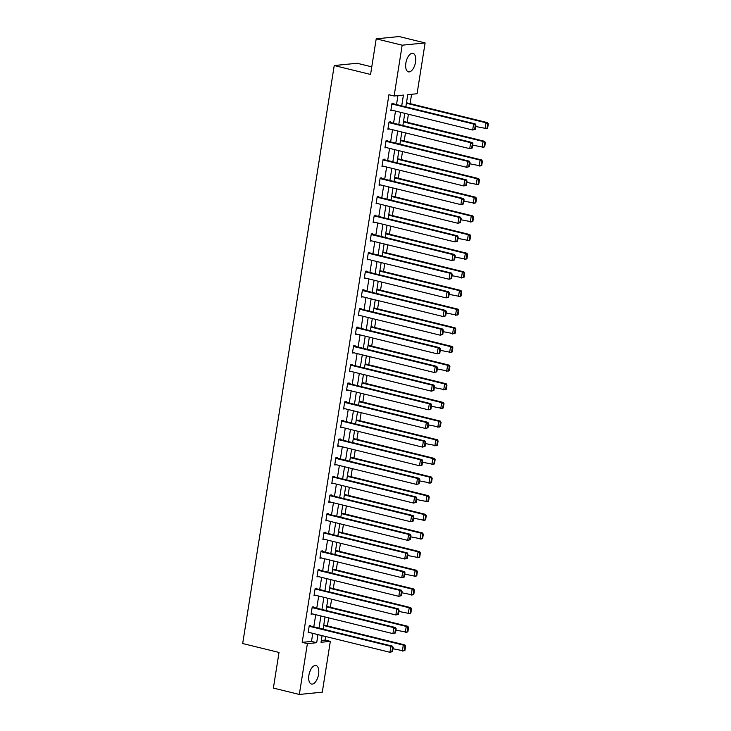 <?xml version="1.0" encoding="UTF-8"?>
<svg xmlns="http://www.w3.org/2000/svg" width="731" height="731" viewBox="0 0 731 731"><rect width="100%" height="100%" fill="white"/><g stroke="black" fill="none" stroke-linecap="round" stroke-linejoin="round"><path stroke-width="1.1" d="M308.902 675.261A9.549 4.651 -76.2 0 1 316.02 665.512A9.549 4.651 -76.2 0 1 318.579 674.302A9.549 4.651 -76.2 0 1 311.47 684.052A9.549 4.651 -76.2 0 1 308.902 675.261M405.869 63.067A9.549 4.651 -76.2 0 1 412.978 53.317A9.549 4.651 -76.2 0 1 415.537 62.108A9.549 4.651 -76.2 0 1 408.428 71.857A9.549 4.651 -76.2 0 1 405.869 63.067M371.777 66.85L357.176 63.268L334.231 65.534L242.683 643.536L279.023 652.445L273.376 688.081L299.335 694.45L307.385 643.636L316.687 642.713L317.967 634.618M334.231 65.534L370.571 74.452L376.209 38.825L399.153 36.55L425.113 42.919L417.063 93.732L407.761 94.655L405.833 106.863M321.311 640.466L325.14 640.091L325.697 636.518M327.378 625.919L328.658 617.869M330.339 607.26L331.609 599.21M333.29 588.61L334.56 580.56M336.242 569.952L337.521 561.911M339.202 551.302L340.472 543.252M342.154 532.652L343.424 524.602M345.105 513.994L346.384 505.953M348.057 495.344L349.336 487.294M351.017 476.694L352.287 468.644M353.968 458.035L355.248 449.994M356.92 439.386L358.199 431.336M359.88 420.736L361.151 412.686M362.832 402.077L364.111 394.036M365.783 383.428L367.063 375.378M368.744 364.778L370.014 356.728M371.695 346.119L372.974 338.078M374.647 327.47L375.926 319.42M377.607 308.82L378.877 300.77M380.559 290.161L381.829 282.12M383.51 271.512L384.789 263.462M386.471 252.862L387.741 244.812M389.422 234.203L390.692 226.153M392.373 215.554L393.653 207.503M395.334 196.904L396.604 188.854M398.285 178.245L399.555 170.195M401.237 159.596L402.516 151.545M404.188 140.946L405.467 132.896M407.149 122.287L408.419 114.237M410.1 103.638L411.58 94.281M325.14 640.091L330.33 641.361L322.28 692.175L299.335 694.45M401.712 105.849L403.421 95.085L394.119 96.008L388.929 94.738L302.195 642.357L311.497 641.434L312.777 633.348M313.8 626.851L315.728 614.698M316.761 608.201L318.689 596.039M319.712 589.552L321.64 577.389M322.663 570.893L324.591 558.74M325.624 552.243L327.543 540.081M328.575 533.593L330.503 521.431M331.527 514.935L333.455 502.773M334.487 496.285L336.406 484.123M337.439 477.635L339.367 465.473M340.39 458.977L342.318 446.815M343.351 440.327L345.27 428.165M346.302 421.677L348.23 409.515M349.254 403.019L351.182 390.857M352.214 384.369L354.133 372.207M355.165 365.719L357.094 353.557M358.117 347.061L360.045 334.899M361.077 328.411L362.996 316.249M364.029 309.761L365.957 297.599M366.98 291.102L368.908 278.94M369.932 272.453L371.86 260.291M372.892 253.803L374.82 241.641M375.844 235.144L377.772 222.982M378.795 216.495L380.723 204.333M381.756 197.845L383.684 185.683M384.707 179.186L386.635 167.024M387.658 160.537L389.586 148.375M390.619 141.887L392.538 129.725M393.57 123.228L395.498 111.066M396.522 104.579L397.938 95.633M393.442 103.82L393.534 103.226L391.98 103.373L390.847 110.555L392.41 110.317M390.482 122.47L390.582 121.876L389.029 122.031L387.896 129.204L389.459 128.967M387.531 141.129L387.622 140.526L386.078 140.681L384.935 147.854L386.507 147.616M384.579 159.778L384.67 159.184L383.126 159.331L381.984 166.513L383.547 166.275M381.619 178.428L381.719 177.834L380.166 177.989L379.033 185.162L380.595 184.925M378.667 197.087L378.768 196.484L377.214 196.639L376.081 203.812L377.644 203.574M375.716 215.736L375.807 215.142L374.263 215.289L373.121 222.471L374.683 222.233M372.764 234.386L372.856 233.792L371.302 233.947L370.169 241.12L371.732 240.883M369.804 253.045L369.904 252.442L368.351 252.597L367.218 259.77L368.78 259.532M366.852 271.694L366.944 271.1L365.399 271.247L364.257 278.429L365.82 278.191M363.901 290.344L363.992 289.75L362.439 289.905L361.306 297.078L362.868 296.841M360.94 309.003L361.041 308.4L359.488 308.555L358.354 315.728L359.917 315.49M357.989 327.652L358.08 327.059L356.536 327.205L355.394 334.387L356.956 334.149M355.038 346.302L355.129 345.708L353.576 345.864L352.443 353.036L354.005 352.799M352.077 364.961L352.178 364.358L350.624 364.513L349.491 371.686L351.054 371.449M349.126 383.611L349.217 383.017L347.673 383.163L346.531 390.345L348.093 390.107M346.174 402.26L346.266 401.666L344.712 401.822L343.579 408.995L345.142 408.757M343.214 420.919L343.314 420.316L341.761 420.471L340.628 427.644L342.19 427.407M340.262 439.569L340.354 438.975L338.809 439.13L337.667 446.303L339.239 446.065M337.311 458.218L337.402 457.624L335.849 457.78L334.716 464.953L336.278 464.715M334.35 476.877L334.451 476.274L332.897 476.429L331.764 483.602L333.327 483.365M331.399 495.527L331.49 494.933L329.946 495.088L328.804 502.261L330.375 502.023M328.447 514.176L328.539 513.582L326.995 513.738L325.852 520.911L327.415 520.673M325.487 532.835L325.587 532.232L324.034 532.387L322.901 539.56L324.463 539.323M322.535 551.485L322.636 550.891L321.083 551.046L319.95 558.219L321.512 557.981M319.584 570.143L319.675 569.54L318.131 569.696L316.989 576.869L318.552 576.631M316.633 588.793L316.724 588.19L315.171 588.345L314.038 595.518L315.6 595.281M313.672 607.443L313.773 606.849L312.219 607.004L311.086 614.177L312.649 613.939M310.721 626.101L310.812 625.498L309.268 625.654L308.126 632.827L309.688 632.589M376.209 38.825L402.169 45.194L425.113 42.919M302.195 642.357L307.385 643.636M394.119 96.008L402.169 45.194M318.999 628.13L320.918 615.968M321.951 609.471L323.879 597.318M324.902 590.822L326.83 578.66M327.863 572.172L329.782 560.01M330.814 553.513L332.742 541.36M333.765 534.864L335.693 522.702M336.717 516.214L338.645 504.052M339.677 497.555L341.605 485.402M342.629 478.906L344.557 466.743M345.58 460.256L347.508 448.094M348.541 441.597L350.469 429.444M351.492 422.947L353.42 410.785M354.444 404.298L356.372 392.136M357.404 385.639L359.323 373.486M360.356 366.989L362.284 354.827M363.307 348.34L365.235 336.178M366.268 329.681L368.186 317.528M369.219 311.031L371.147 298.869M372.17 292.382L374.098 280.22M375.131 273.723L377.05 261.561M378.082 255.073L380.01 242.911M381.034 236.424L382.962 224.262M383.994 217.765L385.913 205.603M386.946 199.115L388.874 186.953M389.897 180.466L391.825 168.304M392.849 161.807L394.777 149.645M395.809 143.157L397.737 130.995M398.76 124.508L400.689 112.346M322.079 635.632L321.028 642.284L330.33 641.361M404.8 113.351L402.872 125.513M401.849 132.009L399.921 144.162M398.888 150.659L396.97 162.821M395.937 169.309L394.009 181.471M392.986 187.968L391.058 200.12M390.025 206.617L388.106 218.779M387.074 225.267L385.146 237.429M384.122 243.926L382.194 256.078M381.162 262.575L379.243 274.737M378.21 281.225L376.282 293.387M375.259 299.884L373.331 312.036M372.307 318.533L370.379 330.695M369.347 337.183L367.419 349.345M366.395 355.842L364.467 367.995M363.444 374.491L361.516 386.653M360.484 393.141L358.555 405.303M357.532 411.8L355.604 423.953M354.581 430.449L352.653 442.611M351.62 449.099L349.701 461.261M348.669 467.758L346.741 479.911M345.717 486.407L343.789 498.569M342.757 505.057L340.838 517.219M339.805 523.716L337.877 535.878M336.854 542.365L334.926 554.527M333.893 561.015L331.975 573.177M330.942 579.674L329.014 591.836M327.991 598.323L326.063 610.486M325.03 616.973L323.111 629.135M311.497 641.434L316.687 642.713M390.93 110.034L392.401 110.399M387.978 128.693L389.44 129.049M385.018 147.342L386.489 147.699M382.066 165.992L383.537 166.357M379.115 184.651L380.577 185.007M376.154 203.3L377.625 203.657M373.203 221.95L374.674 222.315M370.251 240.609L371.723 240.965M367.291 259.258L368.762 259.615M364.34 277.908L365.811 278.273M361.388 296.567L362.859 296.923M358.437 315.216L359.899 315.573M355.476 333.866L356.947 334.231M352.525 352.525L353.996 352.881M349.573 371.174L351.035 371.531M346.613 389.824L348.084 390.19M343.661 408.483L345.133 408.839M340.71 427.132L342.172 427.489M337.749 445.782L339.221 446.148M334.798 464.441L336.269 464.797M331.847 483.09L333.309 483.456M328.886 501.74L330.357 502.106M325.935 520.399L327.406 520.755M322.983 539.049L324.445 539.414M320.023 557.698L321.494 558.064M317.071 576.357L318.542 576.713M314.12 595.007L315.591 595.372M311.159 613.656L312.63 614.022M308.208 632.315L309.679 632.671M391.889 103.976L473.624 124.032L475.168 123.877L391.971 103.464M475.251 129.332L472.674 130.008L473.624 124.032L475.296 125.211L474.629 129.396L475.251 129.332L475.918 125.147L475.296 125.211M390.939 109.952L472.674 130.008L474.629 129.396M475.168 123.877L475.918 125.147M487.65 128.108L488.317 123.923L487.696 123.987L487.038 128.172L487.65 128.108L486.627 128.629L475.707 126.481M406.399 103.263L486.024 122.799L487.577 122.644L406.482 102.751M487.038 128.172L485.073 128.775L486.024 122.799L487.696 123.987M488.317 123.923L487.577 122.644M388.938 122.625L470.663 142.682L472.217 142.527L389.02 122.114M472.299 147.991L469.722 148.658L470.663 142.682L472.345 143.861L471.678 148.046L472.299 147.991L472.957 143.806L472.345 143.861M387.987 128.601L469.722 148.658L471.678 148.046M472.217 142.527L472.957 143.806M385.977 141.275L467.712 161.332L469.265 161.176L386.059 140.763M469.348 166.641L466.771 167.317L467.712 161.332L469.384 162.52L468.726 166.705L469.348 166.641L470.006 162.456L469.384 162.52M385.036 147.26L466.771 167.317L468.726 166.705M469.265 161.176L470.006 162.456M484.699 146.757L485.366 142.572L484.744 142.636L484.077 146.821L484.699 146.757L483.675 147.278L472.747 145.131M403.448 121.913L483.072 141.458L484.616 141.302L403.521 121.401M484.077 146.821L482.122 147.434L483.072 141.458L484.744 142.636M485.366 142.572L484.616 141.302M481.747 165.416L482.405 161.231L481.784 161.286L481.126 165.471L481.747 165.416L480.715 165.928L469.795 163.781M400.487 140.571L480.112 160.107L481.665 159.952L400.57 140.05M481.126 165.471L479.17 166.083L480.112 160.107L481.784 161.286M482.405 161.231L481.665 159.952M383.026 159.934L464.761 179.99L466.314 179.835L383.108 159.422M466.387 185.29L463.81 185.966L464.761 179.99L466.433 181.169L465.766 185.354L466.387 185.29L467.054 181.105L466.433 181.169M382.085 165.91L463.81 185.966L465.766 185.354M466.314 179.835L467.054 181.105M380.074 178.583L461.809 198.64L463.353 198.485L380.157 178.072M463.436 203.949L460.859 204.616L461.809 198.64L463.481 199.819L462.814 204.004L463.436 203.949L464.094 199.764L463.481 199.819M379.124 184.559L460.859 204.616L462.814 204.004M463.353 198.485L464.094 199.764M377.123 197.242L458.849 217.29L460.402 217.144L377.196 196.721M460.484 222.599L457.908 223.275L458.849 217.29L460.521 218.478L459.863 222.663L460.484 222.599L461.142 218.414L460.521 218.478M376.173 203.218L457.908 223.275L459.863 222.663M460.402 217.144L461.142 218.414M478.787 184.066L479.454 179.881L478.832 179.945L478.175 184.13L478.787 184.066L477.763 184.587L466.844 182.439M397.536 159.221L477.16 178.757L478.714 178.602L397.618 158.709M478.175 184.13L476.21 184.742L477.16 178.757L478.832 179.945M479.454 179.881L478.714 178.602M475.835 202.715L476.502 198.53L475.881 198.594L475.214 202.779L475.835 202.715L474.812 203.236L463.883 201.089M394.585 177.871L474.209 197.416L475.753 197.26L394.667 177.359M475.214 202.779L473.259 203.392L474.209 197.416L475.881 198.594M476.502 198.53L475.753 197.26M472.884 221.374L473.542 217.189L472.92 217.244L472.263 221.429L472.884 221.374L471.851 221.886L460.932 219.748M391.624 196.529L471.248 216.065L472.802 215.91L391.706 196.009M472.263 221.429L470.307 222.041L471.248 216.065L472.92 217.244M473.542 217.189L472.802 215.91M469.932 240.024L470.59 235.839L469.969 235.903L469.311 240.088L469.932 240.024L468.9 240.545L457.981 238.397M388.673 215.179L468.297 234.715L469.85 234.56L388.755 214.667M469.311 240.088L467.347 240.7L468.297 234.715L469.969 235.903M470.59 235.839L469.85 234.56M466.972 258.673L467.639 254.489L467.018 254.552L466.351 258.737L466.972 258.673L465.949 259.194L455.02 257.047M385.721 233.829L465.345 253.374L466.89 253.218L385.804 233.317M466.351 258.737L464.395 259.35L465.345 253.374L467.018 254.552M467.639 254.489L466.89 253.218M464.021 277.332L464.678 273.147L464.066 273.202L463.399 277.387L464.021 277.332L462.997 277.844L452.069 275.706M382.761 252.487L462.385 272.023L463.938 271.868L382.843 251.967M463.399 277.387L461.444 277.999L462.385 272.023L464.066 273.202M464.678 273.147L463.938 271.868M461.069 295.982L461.727 291.797L461.106 291.861L460.448 296.046L461.069 295.982L460.037 296.503L449.117 294.355M379.809 271.137L459.433 290.673L460.987 290.518L379.892 270.625M460.448 296.046L458.492 296.658L459.433 290.673L461.106 291.861M461.727 291.797L460.987 290.518M458.109 314.632L458.776 310.447L458.154 310.511L457.487 314.695L458.109 314.632L457.085 315.152L446.166 313.005M376.858 289.787L456.482 309.332L458.026 309.176L376.94 289.275M457.487 314.695L455.532 315.308L456.482 309.332L458.154 310.511M458.776 310.447L458.026 309.176M455.157 333.29L455.815 329.105L455.203 329.16L454.536 333.345L455.157 333.29L454.134 333.802L443.205 331.664M373.897 308.445L453.531 327.981L455.075 327.826L373.98 307.925M454.536 333.345L452.58 333.957L453.531 327.981L455.203 329.16M455.815 329.105L455.075 327.826M452.206 351.94L452.864 347.755L452.242 347.819L451.584 352.004L452.206 351.94L451.173 352.461L440.254 350.313M370.946 327.095L450.57 346.631L452.123 346.476L371.028 326.583M451.584 352.004L449.629 352.616L450.57 346.631L452.242 347.819M452.864 347.755L452.123 346.476M449.245 370.59L449.912 366.405L449.291 366.469L448.624 370.654L449.245 370.59L448.222 371.11L437.302 368.963M367.995 345.745L447.619 365.29L449.172 365.135L368.077 345.233M448.624 370.654L446.668 371.266L447.619 365.29L449.291 366.469M449.912 366.405L449.172 365.135M446.294 389.248L446.961 385.063L446.339 385.118L445.672 389.303L446.294 389.248L445.27 389.76L434.342 387.622M365.034 364.404L444.667 383.939L446.212 383.784L365.116 363.892M445.672 389.303L443.717 389.915L444.667 383.939L446.339 385.118M446.961 385.063L446.212 383.784M443.342 407.898L444 403.713L443.379 403.777L442.721 407.962L443.342 407.898L442.31 408.419L431.391 406.272M362.083 383.053L441.707 402.589L443.26 402.443L362.165 382.541M442.721 407.962L440.766 408.574L441.707 402.589L443.379 403.777M444 403.713L443.26 402.443M440.382 426.548L441.049 422.363L440.427 422.427L439.76 426.612L440.382 426.548L439.358 427.068L428.439 424.921M359.131 401.703L438.755 421.248L440.309 421.093L359.213 401.191M439.76 426.612L437.805 427.224L438.755 421.248L440.427 422.427M441.049 422.363L440.309 421.093M437.43 445.206L438.097 441.021L437.476 441.076L436.809 445.261L437.43 445.206L436.407 445.718L425.479 443.58M356.171 420.362L435.804 439.898L437.348 439.742L356.253 419.85M436.809 445.261L434.854 445.873L435.804 439.898L437.476 441.076M438.097 441.021L437.348 439.742M434.479 463.856L435.137 459.671L434.516 459.735L433.858 463.92L434.479 463.856L433.446 464.377L422.527 462.23M353.219 439.011L432.843 458.547L434.397 458.401L353.301 438.499M433.858 463.92L431.902 464.532L432.843 458.547L434.516 459.735M435.137 459.671L434.397 458.401M431.518 482.506L432.185 478.321L431.564 478.385L430.906 482.57L431.518 482.506L430.495 483.027L419.576 480.879M350.268 457.661L429.892 477.206L431.445 477.051L350.35 457.149M430.906 482.57L428.942 483.182L429.892 477.206L431.564 478.385M432.185 478.321L431.445 477.051M428.567 501.164L429.234 496.979L428.613 497.034L427.946 501.219L428.567 501.164L427.544 501.676L416.615 499.538M347.316 476.32L426.941 495.856L428.485 495.7L347.389 475.808M427.946 501.219L425.99 501.832L426.941 495.856L428.613 497.034M429.234 496.979L428.485 495.7M425.616 519.814L426.274 515.629L425.652 515.693L424.994 519.878L425.616 519.814L424.583 520.335L413.664 518.188M344.356 494.969L423.98 514.505L425.533 514.359L344.438 494.458M424.994 519.878L423.039 520.49L423.98 514.505L425.652 515.693M426.274 515.629L425.533 514.359M374.162 215.892L455.897 235.949L457.451 235.793L374.245 215.38M457.524 241.248L454.947 241.924L455.897 235.949L457.569 237.127L456.902 241.312L457.524 241.248L458.191 237.063L457.569 237.127M373.221 221.868L454.947 241.924L456.902 241.312M457.451 235.793L458.191 237.063M371.211 234.541L452.946 254.598L454.49 254.443L371.293 234.03M454.572 259.907L451.996 260.574L452.946 254.598L454.618 255.777L453.951 259.962L454.572 259.907L455.239 255.722L454.618 255.777M370.261 240.517L451.996 260.574L453.951 259.962M454.49 254.443L455.239 255.722M368.26 253.2L449.985 273.248L451.539 273.102L368.333 252.679M451.621 278.557L449.044 279.233L449.985 273.248L451.657 274.436L451 278.621L451.621 278.557L452.279 274.372L451.657 274.436M367.309 259.176L449.044 279.233L451 278.621M451.539 273.102L452.279 274.372M365.299 271.85L447.034 291.907L448.587 291.751L365.381 271.338M448.66 297.206L446.084 297.882L447.034 291.907L448.706 293.085L448.039 297.27L448.66 297.206L449.327 293.021L448.706 293.085M364.358 277.826L446.084 297.882L448.039 297.27M448.587 291.751L449.327 293.021M362.348 290.499L444.082 310.556L445.627 310.401L362.43 289.988M445.709 315.865L443.132 316.532L444.082 310.556L445.755 311.735L445.088 315.92L445.709 315.865L446.376 311.68L445.755 311.735M361.397 296.475L443.132 316.532L445.088 315.92M445.627 310.401L446.376 311.68M359.396 309.158L441.122 329.206L442.675 329.06L359.478 308.637M442.758 334.515L440.181 335.191L441.122 329.206L442.794 330.394L442.136 334.579L442.758 334.515L443.415 330.33L442.794 330.394M358.446 315.134L440.181 335.191L442.136 334.579M442.675 329.06L443.415 330.33M356.436 327.808L438.171 347.865L439.724 347.709L356.518 327.296M439.797 353.164L437.22 353.841L438.171 347.865L439.843 349.043L439.185 353.228L439.797 353.164L440.464 348.979L439.843 349.043M355.494 333.784L437.22 353.841L439.185 353.228M439.724 347.709L440.464 348.979M353.484 346.457L435.219 366.514L436.763 366.359L353.566 345.946M436.846 371.823L434.269 372.49L435.219 366.514L436.891 367.693L436.224 371.878L436.846 371.823L437.513 367.638L436.891 367.693M352.534 352.443L434.269 372.49L436.224 371.878M436.763 366.359L437.513 367.638M350.533 365.116L432.259 385.164L433.812 385.018L350.615 364.595M433.894 390.473L431.317 391.149L432.259 385.164L433.931 386.352L433.273 390.537L433.894 390.473L434.552 386.288L433.931 386.352M349.582 371.092L431.317 391.149L433.273 390.537M433.812 385.018L434.552 386.288M347.572 383.766L429.307 403.823L430.861 403.667L347.654 383.254M430.934 409.122L428.357 409.799L429.307 403.823L430.979 405.001L430.321 409.186L430.934 409.122L431.601 404.937L430.979 405.001M346.631 389.742L428.357 409.799L430.321 409.186M430.861 403.667L431.601 404.937M344.621 402.415L426.356 422.472L427.9 422.317L344.703 401.904M427.982 427.781L425.405 428.448L426.356 422.472L428.028 423.651L427.361 427.836L427.982 427.781L428.649 423.596L428.028 423.651M343.671 408.401L425.405 428.448L427.361 427.836M427.9 422.317L428.649 423.596M341.669 421.074L423.395 441.122L424.949 440.976L341.752 420.553M425.031 446.431L422.454 447.107L423.395 441.122L425.076 442.31L424.409 446.495L425.031 446.431L425.689 442.246L425.076 442.31M340.719 427.05L422.454 447.107L424.409 446.495M424.949 440.976L425.689 442.246M338.709 439.724L420.444 459.781L421.997 459.625L338.791 439.212M422.079 465.08L419.493 465.757L420.444 459.781L422.116 460.959L421.458 465.144L422.079 465.08L422.737 460.895L422.116 460.959M337.768 445.7L419.493 465.757L421.458 465.144M421.997 459.625L422.737 460.895M335.757 458.374L417.492 478.43L419.037 478.275L335.84 457.862M419.119 483.739L416.542 484.406L417.492 478.43L419.165 479.609L418.498 483.794L419.119 483.739L419.786 479.554L419.165 479.609M334.807 464.359L416.542 484.406L418.498 483.794M419.037 478.275L419.786 479.554M332.806 477.032L414.532 497.08L416.085 496.934L332.888 476.511M416.167 502.389L413.591 503.065L414.532 497.08L416.213 498.268L415.546 502.453L416.167 502.389L416.825 498.204L416.213 498.268M331.856 483.008L413.591 503.065L415.546 502.453M416.085 496.934L416.825 498.204M329.845 495.682L411.58 515.739L413.134 515.583L329.928 495.17M413.216 521.039L410.639 521.715L411.58 515.739L413.253 516.918L412.595 521.102L413.216 521.039L413.874 516.854L413.253 516.918M328.904 501.658L410.639 521.715L412.595 521.102M413.134 515.583L413.874 516.854M326.894 514.332L408.629 534.388L410.182 534.233L326.976 513.82M410.255 539.697L407.679 540.364L408.629 534.388L410.301 535.567L409.634 539.752L410.255 539.697L410.923 535.512L410.301 535.567M325.953 520.317L407.679 540.364L409.634 539.752M410.182 534.233L410.923 535.512M323.943 532.99L405.678 553.038L407.222 552.892L324.025 532.47M407.304 558.347L404.727 559.023L405.678 553.038L407.35 554.226L406.683 558.411L407.304 558.347L407.962 554.162L407.35 554.226M322.992 538.966L404.727 559.023L406.683 558.411M407.222 552.892L407.962 554.162M320.991 551.64L402.717 571.697L404.27 571.541L321.064 551.128M404.353 576.997L401.776 577.673L402.717 571.697L404.389 572.876L403.731 577.061L404.353 576.997L405.011 572.812L404.389 572.876M320.041 557.616L401.776 577.673L403.731 577.061M404.27 571.541L405.011 572.812M318.031 570.29L399.766 590.346L401.319 590.191L318.113 569.778M401.392 595.655L398.815 596.322L399.766 590.346L401.438 591.525L400.771 595.71L401.392 595.655L402.059 591.47L401.438 591.525M317.09 576.275L398.815 596.322L400.771 595.71M401.319 590.191L402.059 591.47M422.655 538.464L423.322 534.279L422.701 534.343L422.043 538.528L422.655 538.464L421.632 538.985L410.712 536.837M341.404 513.619L421.029 533.164L422.582 533.009L341.487 513.107M422.043 538.528L420.078 539.14L421.029 533.164L422.701 534.343M423.322 534.279L422.582 533.009M419.704 557.123L420.371 552.938L419.749 552.992L419.082 557.177L419.704 557.123L418.68 557.643L407.752 555.496M338.453 532.278L418.077 551.814L419.621 551.658L338.535 531.766M419.082 557.177L417.127 557.79L418.077 551.814L419.749 552.992M420.371 552.938L419.621 551.658M416.752 575.772L417.41 571.587L416.789 571.651L416.131 575.836L416.752 575.772L415.72 576.293L404.8 574.146M335.492 550.927L415.117 570.463L416.67 570.317L335.575 550.416M416.131 575.836L414.175 576.448L415.117 570.463L416.789 571.651M417.41 571.587L416.67 570.317M413.792 594.422L414.459 590.237L413.837 590.301L413.179 594.486L413.792 594.422L412.768 594.943L401.849 592.795M332.541 569.577L412.165 589.122L413.719 588.967L332.623 569.065M413.179 594.486L411.215 595.098L412.165 589.122L413.837 590.301M414.459 590.237L413.719 588.967M315.079 588.948L396.814 608.996L398.358 608.85L315.162 588.428M398.441 614.305L395.864 614.981L396.814 608.996L398.486 610.184L397.819 614.369L398.441 614.305L399.108 610.12L398.486 610.184M314.129 594.924L395.864 614.981L397.819 614.369M398.358 608.85L399.108 610.12M410.84 613.081L411.507 608.896L410.886 608.95L410.219 613.135L410.84 613.081L409.817 613.601L398.888 611.454M329.59 588.236L409.214 607.772L410.758 607.616L329.672 587.724M410.219 613.135L408.263 613.748L409.214 607.772L410.886 608.95M411.507 608.896L410.758 607.616M312.128 607.598L393.854 627.655L395.407 627.5L312.201 607.086M395.489 632.955L392.912 633.631L393.854 627.655L395.526 628.834L394.868 633.019L395.489 632.955L396.147 628.77L395.526 628.834M311.178 613.574L392.912 633.631L394.868 633.019M395.407 627.5L396.147 628.77M407.889 631.73L408.547 627.545L407.935 627.609L407.268 631.794L407.889 631.73L406.856 632.251L395.937 630.104M326.629 606.885L406.253 626.421L407.807 626.275L326.711 606.374M407.268 631.794L405.312 632.406L406.253 626.421L407.935 627.609M408.547 627.545L407.807 626.275M309.167 626.248L390.902 646.305L392.456 646.149L309.25 625.736M392.529 651.613L389.952 652.28L390.902 646.305L392.574 647.483L391.907 651.668L392.529 651.613L393.196 647.428L392.574 647.483M308.226 632.233L389.952 652.28L391.907 651.668M392.456 646.149L393.196 647.428M404.937 650.38L405.595 646.195L404.974 646.259L404.316 650.444L404.937 650.38L403.905 650.901L392.986 648.753M323.678 625.544L403.302 645.08L404.855 644.925L323.76 625.023M404.316 650.444L402.361 651.056L403.302 645.08L404.974 646.259M405.595 646.195L404.855 644.925"/></g></svg>
